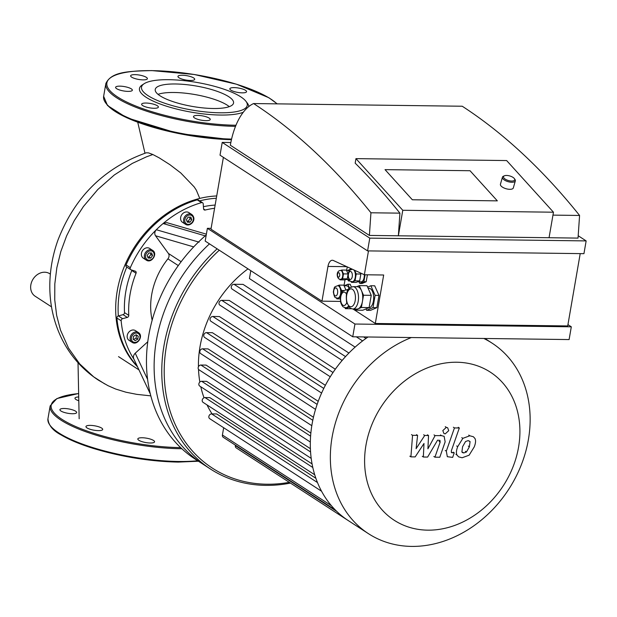 <?xml version="1.0" encoding="UTF-8"?>
<svg xmlns="http://www.w3.org/2000/svg" width="617" height="617" viewBox="0 0 617 617"><rect width="100%" height="100%" fill="white"/><g stroke="black" fill="none" stroke-linecap="round" stroke-linejoin="round"><path stroke-width="0.93" d="M50.363 274.118L49.738 273.717A13.412 11.052 123 0 0 30.85 284.823A13.412 11.052 123 0 0 35.138 296.222L51.512 306.842M199.769 198.419L196.337 190.183L194.17 186.882L180.773 172.953L169.93 164.685L159.255 157.89L152.854 154.52L148.566 152.9L146.298 152.792M107.929 385.64L115.688 389.049L125.953 392.211L136.804 394.363L150.833 395.867M154.242 442.289A8.491 2.221 -170.2 0 1 144.825 442.374A8.491 2.221 -170.2 0 1 137.822 438.926A8.491 2.221 -170.2 0 1 146.568 438.186A8.491 2.221 -170.2 0 1 154.566 441.818A8.491 2.221 -170.2 0 1 154.242 442.289M98.365 430.62A8.491 2.221 -170.2 0 1 89.897 429.201A8.491 2.221 -170.2 0 1 85.956 426.555A8.491 2.221 -170.2 0 1 94.702 425.815A8.491 2.221 -170.2 0 1 102.7 429.447A8.491 2.221 -170.2 0 1 98.365 430.62M65.957 412.896A8.491 2.221 -170.2 0 1 59.918 409.665A8.491 2.221 -170.2 0 1 68.664 408.924A8.491 2.221 -170.2 0 1 76.662 412.557A8.491 2.221 -170.2 0 1 65.957 412.896M78.544 400.672A8.491 2.221 -170.2 0 1 75.991 399.5A8.491 2.221 -170.2 0 1 74.966 398.15A8.491 2.221 -170.2 0 1 78.452 396.986M141.347 75.467A8.491 2.221 -170.2 0 1 147.386 78.698A8.491 2.221 -170.2 0 1 138.632 79.439A8.491 2.221 -170.2 0 1 130.642 75.806A8.491 2.221 -170.2 0 1 141.347 75.467M119.929 86.149A8.491 2.221 -170.2 0 1 128.39 87.568A8.491 2.221 -170.2 0 1 132.339 90.213A8.491 2.221 -170.2 0 1 123.593 90.954A8.491 2.221 -170.2 0 1 115.595 87.321A8.491 2.221 -170.2 0 1 119.929 86.149M141.956 103.741A8.491 2.221 -170.2 0 1 151.373 103.656A8.491 2.221 -170.2 0 1 158.376 107.103A8.491 2.221 -170.2 0 1 149.63 107.844A8.491 2.221 -170.2 0 1 141.632 104.211A8.491 2.221 -170.2 0 1 141.956 103.741M194.532 117.932A8.491 2.221 -170.2 0 1 193.499 116.582A8.491 2.221 -170.2 0 1 202.253 115.842A8.491 2.221 -170.2 0 1 210.243 119.474A8.491 2.221 -170.2 0 1 203.772 120.523A8.491 2.221 -170.2 0 1 194.532 117.932M246.245 92.149A8.491 2.221 -170.2 0 1 236.828 92.234A8.491 2.221 -170.2 0 1 229.825 88.786A8.491 2.221 -170.2 0 1 238.571 88.046A8.491 2.221 -170.2 0 1 246.569 91.678A8.491 2.221 -170.2 0 1 246.245 92.149M193.669 77.95A8.491 2.221 -170.2 0 1 194.702 79.308A8.491 2.221 -170.2 0 1 185.948 80.048A8.491 2.221 -170.2 0 1 177.958 76.415A8.491 2.221 -170.2 0 1 184.429 75.359A8.491 2.221 -170.2 0 1 193.669 77.95M245.936 101.296A53.648 14.021 -170.2 0 1 192.01 110.057A53.648 14.021 -170.2 0 1 144.147 83.711A53.648 14.021 -170.2 0 1 168.881 79.693A53.648 14.021 -170.2 0 1 245.936 101.296L247.355 103.162A55.437 14.484 -170.2 0 1 248.782 106.571M243.291 112.263A55.437 14.484 -170.2 0 1 173.524 108.245A55.437 14.484 -170.2 0 1 142.18 84.992L144.147 83.711M158.037 94.339A39.743 10.389 -170.2 0 1 174.025 92.488A39.743 10.389 -170.2 0 1 229.285 106.648M175.49 83.981A39.743 10.389 -170.2 0 1 215.102 90.63A39.743 10.389 -170.2 0 1 233.558 103.008A39.743 10.389 -170.2 0 1 192.627 106.479A39.743 10.389 -170.2 0 1 155.229 89.48A39.743 10.389 -170.2 0 1 175.49 83.981M199.106 242.149L156.317 229.732A101.041 83.241 -57 0 1 163.104 223.531L205.808 236.026M201.504 202.631A1.789 1.473 -57 0 1 202.615 202.769L198.365 200.008A1.789 1.473 123 0 0 197.247 199.869L201.504 202.631A101.041 83.241 -57 0 0 163.104 223.531L166.798 222.637M147.625 379.44L135.239 353.202C133.365 355.137 132.933 357.15 133.951 359.225L150.386 394.109M152.16 320.254A67.06 55.245 -57 0 1 167.917 258.847A4.473 3.687 123 0 0 168.387 253.44L155.523 235.763C154.327 233.789 154.589 231.784 156.317 229.732A101.041 83.241 -57 0 0 130.326 267.693L126.069 264.932A1.789 1.473 123 0 0 126.778 267.053M123.061 314.655L127.31 317.416L122.606 318.68L118.348 315.919A1.789 1.473 -57 0 1 118.348 315.919L123.061 314.655A1.789 1.473 123 0 0 124.511 312.618A92.103 75.876 -57 0 1 131.783 270.501L136.041 273.262A1.789 1.473 123 0 0 135.293 271.195L131.043 269.814A1.789 1.473 -57 0 1 130.326 267.693M136.041 273.262A92.103 75.876 123 0 0 128.768 315.372L124.511 312.618M127.31 317.416A1.789 1.473 123 0 0 128.768 315.372M133.827 359.048A101.041 83.241 -57 0 1 121.156 320.778A1.789 1.473 -57 0 1 122.606 318.68M135.239 353.202L147.795 341.725M146.283 260.119L143.306 258.184A5.815 4.789 -57 0 1 141.817 251.937A5.815 4.789 -57 0 1 147.424 247.779A5.815 4.789 -57 0 1 149.63 248.435L152.607 250.363A5.815 4.789 123 0 0 150.401 249.715A5.815 4.789 123 0 0 144.794 253.865A5.815 4.789 123 0 0 146.283 260.119C151.504 263.837 158.137 253.618 152.607 250.363M132.084 342.312L129.107 340.383A5.815 4.789 -57 0 1 127.249 335.44A5.815 4.789 -57 0 1 135.431 330.627L138.409 332.555A5.815 4.789 123 0 0 130.226 337.368A5.815 4.789 123 0 0 132.084 342.312C137.306 346.037 143.938 335.81 138.409 332.555M137.738 339.211L135.162 340.653L133.102 339.157L133.611 336.211L136.18 334.761L138.247 336.265L137.738 339.211L136.041 338.108L136.542 335.162L136.079 334.823M133.573 339.497L136.041 338.108M138.247 336.265L136.542 335.162M148.095 258.053L147.193 255.484L148.975 252.947L151.651 252.985L152.546 255.554L150.772 258.083L148.095 258.053M185.501 224.272L182.524 222.344A5.815 4.789 -57 0 1 181.036 216.089A5.815 4.789 -57 0 1 186.642 211.94A5.815 4.789 -57 0 1 188.848 212.587L191.825 214.523A5.815 4.789 123 0 0 189.62 213.868A5.815 4.789 123 0 0 184.013 218.025A5.815 4.789 123 0 0 185.501 224.272C189.789 227.426 197.671 219.791 191.825 214.523M187.306 222.205L186.411 219.637L188.193 217.107L190.869 217.138L191.764 219.706L189.982 222.243L187.306 222.205M147.71 256.965L149.067 256.981L150.849 254.451L150.332 252.962M150.772 258.083L149.067 256.981M152.546 255.554L150.849 254.451M186.928 221.117L188.285 221.141L190.067 218.603L189.542 217.122M189.982 222.243L188.285 221.141M191.764 219.706L190.067 218.603M214.585 208.284A92.103 75.876 123 0 0 205.214 210.027L203.587 208.97M202.615 202.769A1.789 1.473 -57 0 1 203.217 203.849L203.564 208.793A1.789 1.473 123 0 0 205.214 210.027M126.069 264.932A101.041 83.241 -57 0 1 197.247 199.869M203.417 206.703A92.103 75.876 -57 0 1 215.14 205.075M131.783 270.501A1.789 1.473 123 0 0 131.907 270.092M126.763 267.092A99.252 81.768 -57 0 0 118.333 315.919A1.789 1.473 123 0 0 116.898 318.017L121.156 320.778M137.167 366.12A101.041 83.241 -57 0 1 116.898 318.017M199.707 200.88A99.252 81.768 -57 0 1 216.32 198.258M217.122 248.821A145.304 119.706 123 0 0 210.528 469.067L202.877 464.1A145.304 119.706 123 0 1 209.472 243.862A145.304 119.706 123 0 0 202.877 464.1L195.219 459.141A145.304 119.706 -57 0 1 205.816 235.324A145.304 119.706 -57 0 1 206.24 234.954M216.714 195.959A101.041 83.241 123 0 0 197.995 198.875A101.041 83.241 123 0 0 122.367 271.565A101.041 83.241 123 0 0 137.498 366.814M247.995 268.842A104.62 86.187 123 0 0 198.435 366.76M198.512 369.313A104.62 86.187 123 0 0 199.846 382.039M200.787 386.766A104.62 86.187 123 0 0 204.026 397.764M207.05 404.937A104.62 86.187 123 0 0 212.055 413.891M321.55 491.225L209.734 418.688A2.684 2.213 -57 0 1 209.047 415.804A2.684 2.213 -57 0 1 211.639 413.891L216.698 413.953L315.873 478.291M314.732 474.781L203.093 402.369A2.684 2.213 -57 0 1 202.407 399.484A2.684 2.213 -57 0 1 204.991 397.564L209.88 397.626L312.071 463.915M311.207 458.392L199.738 386.088A2.684 2.213 -57 0 1 199.052 383.203A2.684 2.213 -57 0 1 201.643 381.283L206.579 381.345L310.39 448.69M310.328 442.027L199.044 369.838A2.684 2.213 -57 0 1 198.358 366.953A2.684 2.213 -57 0 1 200.941 365.04L206.07 365.102L310.86 433.08M312.788 420.3L202.6 348.821L208.045 348.89L313.451 417.269M317.138 404.374L206.541 332.632L212.433 332.71L318.225 401.335M323.778 388.44L212.834 316.475L219.374 316.56L325.367 385.317M333.018 372.514L221.781 300.356L229.269 300.448L335.301 369.228M345.528 356.603L234.028 284.275L243.067 284.391L348.906 353.04M355.114 347.124L249.43 278.575L250.795 270.67M202.6 348.821A2.684 2.213 123 0 0 200.016 350.741A2.684 2.213 123 0 0 200.702 353.626L311.809 425.691M368.025 336.99A113.559 93.553 123 0 0 364.616 339.412A113.559 93.553 123 0 0 344.247 358.03A113.559 93.553 123 0 0 331.707 374.496A113.559 93.553 123 0 0 322.544 391.008A113.559 93.553 123 0 0 316.097 407.559A113.559 93.553 123 0 0 312.063 424.141A113.559 93.553 123 0 0 310.366 440.746A113.559 93.553 123 0 0 311.076 457.39A113.559 93.553 123 0 0 314.508 474.064A113.559 93.553 123 0 0 321.318 490.777A113.559 93.553 123 0 0 335.178 509.835A113.559 93.553 123 0 0 348.404 520.663A113.559 93.553 123 0 0 348.412 520.671L368.442 533.666A113.559 93.553 123 0 0 411.585 546.407A113.559 93.553 123 0 0 521.149 465.249A113.559 93.553 123 0 0 492.042 343.121A113.559 93.553 123 0 0 483.813 338.471M206.541 332.632A2.684 2.213 123 0 0 203.949 334.553A2.684 2.213 123 0 0 204.636 337.437L315.542 409.372M234.028 284.275A2.684 2.213 123 0 0 231.437 286.188A2.684 2.213 123 0 0 232.123 289.072L342.15 360.444M221.781 300.356A2.684 2.213 123 0 0 219.197 302.268A2.684 2.213 123 0 0 219.883 305.153L330.272 376.763M212.834 316.475A2.684 2.213 123 0 0 210.25 318.395A2.684 2.213 123 0 0 210.937 321.28L321.604 393.068M235.409 445.173L235.339 445.597A2.684 2.213 123 0 0 236.195 447.88L348.389 520.655M223.67 427.728L222.413 435.016A2.684 2.213 123 0 0 223.269 437.299L335.316 509.981M210.528 469.067A145.304 119.706 123 0 0 265.734 485.371A145.304 119.706 123 0 0 290.46 483.08M219.274 250.217A143.514 118.233 123 0 0 166.868 398.582A143.514 118.233 123 0 0 266.876 484.222A143.514 118.233 123 0 0 289.304 482.332M411.354 337.545A113.559 93.553 123 0 0 333.172 431.684A113.559 93.553 123 0 0 368.442 533.666M427.766 530.157A88.277 72.721 123 0 0 515.588 405.053A88.277 72.721 123 0 0 383.45 403.364A88.277 72.721 123 0 0 427.766 530.157M497.341 200.857L470.031 170.724L497.341 200.857L412.341 199.769L497.341 200.857M385.031 169.636L470.031 170.724L385.031 169.636L412.341 199.769L385.031 169.636M504.421 175.791L503.472 176.192A6.71 2.761 16 0 0 502.439 177.195A6.71 2.761 16 0 0 505.169 180.496A6.71 2.761 16 0 0 511.817 182.262A6.71 2.761 16 0 0 515.334 180.881A6.71 2.761 16 0 0 514.987 179.485L514.393 178.645A5.815 2.391 -164 0 1 511.647 181.051A5.815 2.391 -164 0 1 504.907 178.907A5.815 2.391 -164 0 1 504.421 175.791A5.815 2.391 -164 0 1 509.765 175.953A5.815 2.391 -164 0 1 514.393 178.645M502.439 177.195L500.426 184.244A6.71 2.761 16 0 0 503.148 187.553A6.71 2.761 16 0 0 509.796 189.319A6.71 2.761 16 0 0 513.321 187.93L515.334 180.881M337.869 285.717A6.263 3.147 90.7 0 1 338.062 285.71A6.263 3.147 90.7 0 1 340.36 287.777A6.263 3.147 90.7 0 1 340.962 293.9A6.263 3.147 90.7 0 1 338.586 298.088A6.263 3.147 90.7 0 1 337.908 298.227A6.263 3.147 90.7 0 1 337.715 298.212M340.785 270.501A4.473 2.252 90.7 0 1 340.977 270.485A4.473 2.252 90.7 0 1 342.62 271.966A4.473 2.252 90.7 0 1 343.052 276.339A4.473 2.252 90.7 0 1 341.348 279.331A4.473 2.252 90.7 0 1 340.869 279.432A4.473 2.252 90.7 0 1 340.677 279.408M354.374 270.169A6.263 3.147 90.7 0 1 355.037 271.287A6.263 3.147 90.7 0 1 355.631 277.403A6.263 3.147 90.7 0 1 353.256 281.599A6.263 3.147 90.7 0 1 352.577 281.738A6.263 3.147 90.7 0 1 352.384 281.722M340.738 270.485L341.772 270.045L343.476 273.886L342.628 278.791L340.075 279.871L339.844 279.339M354.582 270.261L356.225 273.971L355.037 280.843L351.466 282.347L351.104 281.529M337.723 285.71L339.173 285.093L341.556 290.46L340.638 295.774M340.422 297.001L336.797 298.844L336.435 298.026M339.173 285.093L343.808 285.154L345.913 289.89M343.854 290.491L341.556 290.46M340.299 298.89L336.797 298.844M360.374 272.93L360.86 274.033L359.672 280.905L356.102 282.409L351.466 282.347M360.86 274.033L356.225 273.971M359.672 280.905L355.037 280.843M341.772 270.045L346.407 270.107L348.111 273.94L347.687 276.401L347.263 278.853L344.71 279.925L340.075 279.871M348.111 273.94L343.476 273.886M347.263 278.853L342.628 278.791M348.844 306.996A8.939 4.496 90.7 0 1 347.926 307.59A8.939 4.496 90.7 0 1 346.955 307.783L345.798 307.775A8.939 4.496 -89.3 0 0 348.312 306.294M347.733 290.592A8.939 4.496 -89.3 0 0 346.029 289.89L347.186 289.905A8.939 4.496 90.7 0 1 348.011 290.067M346.7 289.897L348.667 289.065M348.975 307.15L345.373 308.67L344.926 307.667M351.274 308.739L345.373 308.67M347.248 266.891L346.615 270.562L349.484 270.601A4.473 2.252 90.7 0 1 349.538 270.601M351.358 286.951L350.186 284.267L347.872 284.236L344.085 285.779L346.569 285.818A6.263 3.147 90.7 0 1 349.114 288.532M364.285 274.727A6.263 3.147 90.7 0 1 361.076 281.846L357.552 281.799M347.379 270.57L350.464 269.189L352.245 269.213M349.569 280.465L348.381 280.943L350.101 280.966M348.381 280.943L347.757 279.516M350.464 269.189L350.664 269.652M347.872 284.236L349.554 288.085M365.079 274.766L363.876 281.722L366.197 281.753L362.117 283.473L359.796 283.442L359.079 281.815M363.876 281.722L359.796 283.442M367.4 274.796L366.197 281.753M367.624 287.121L370.856 285.756L375.113 295.342L372.992 307.621L366.614 310.312L365.989 308.893M368.457 307.868L368.611 307.868A9.833 4.951 -89.3 0 0 373.678 298.096A9.833 4.951 -89.3 0 0 368.858 288.201L368.094 288.193M370.856 285.756L374.72 285.81L378.977 295.396L376.856 307.667L370.478 310.359L366.614 310.312M376.856 307.667L372.992 307.621M378.977 295.396L375.113 295.342M352.747 309.009L356.996 309.063A11.175 5.622 -89.3 0 0 358.192 308.824A11.175 5.622 -89.3 0 0 362.449 301.366A11.175 5.622 -89.3 0 0 361.4 290.43A11.175 5.622 -89.3 0 0 357.289 286.712L353.032 286.658C349.762 287.568 348.096 288.687 348.042 290.021C346.345 292.096 345.898 296.276 346.708 302.569L350.209 308.215L352.747 309.009A11.175 5.622 -89.3 0 0 358.516 297.903A11.175 5.622 -89.3 0 0 353.032 286.658M356.68 286.704L359.279 285.625L363.521 295.235L361.385 307.497L355.006 310.15L354.513 309.032M355.006 310.15L362.734 310.251L369.113 307.598L371.249 295.335L367.007 285.717L359.279 285.625M369.113 307.598L361.385 307.497M371.249 295.335L363.521 295.235M223.385 157.358L210.975 229.177L321.966 301.173L327.966 266.436A8.939 4.496 90.7 0 1 332.332 260.258A8.939 4.496 90.7 0 1 333.311 260.482L364.362 274.758L383.674 275.005L375.306 323.485L352.993 309.009M345.019 279.802L344.016 285.617M321.966 301.173L340.499 301.404M368.48 250.903L364.362 274.758M355.176 163.158L355.955 158.631L402.778 210.281L398.366 235.794L399.916 213.15A1075.578 541.04 -89.3 0 0 355.176 163.158M552.963 215.117L579.579 215.456L578.036 238.1L549.053 237.722L553.464 212.209L506.642 160.559L355.955 158.631M553.464 212.209L402.778 210.281M549.053 237.722L369.39 235.424L230.342 145.226A62.595 31.482 90.7 0 1 253.587 103.556A1075.578 541.04 90.7 0 1 370.94 212.78L399.916 213.15M370.94 212.78L369.39 235.424M579.579 215.456A1075.578 541.04 -89.3 0 0 462.233 106.232L253.587 103.556M367.578 250.888L220.022 155.175L222.22 142.419L369.784 238.131L367.578 250.888L583.944 253.664L586.15 240.908L578.198 235.748M207.381 228.321L354.945 324.033L352.739 336.789L205.183 241.077L207.381 228.321L211.122 228.367M375.306 323.485L567.717 325.946L580.211 253.618M352.739 336.789L569.105 339.566L571.311 326.809L567.948 324.627M230.843 142.527L222.22 142.419M571.311 326.809L354.945 324.033M369.784 238.131L586.15 240.908M423.987 443.484L415.172 456.912L410.907 456.858L412.565 435.301L417.601 435.371L416.105 448.682L424.735 435.455L428.545 435.509L427.913 448.837L435.101 435.594L441.571 435.664L444.14 436.319L445.15 441.857L439.798 457.243L434.923 457.182L440.152 442.15L439.99 440.399L437.576 440.176L427.62 457.074L423.355 457.02L423.987 443.484M409.835 456.164L410.907 456.858M411.493 434.607L412.565 435.301M416.529 434.669L417.601 435.371M423.655 434.761L424.735 435.455M427.473 434.808L428.545 435.509M434.021 434.892L435.101 435.594M433.844 456.48L434.923 457.182M422.283 456.318L423.355 457.02M468.126 440.615L470.077 441.587L469.39 446.801L466.429 452.022L463.807 452.94L462.472 452.6L461.886 451.96L462.596 446.708L465.542 441.533L468.126 440.615M457.714 446.646L462.843 438.348L469.807 435.787L473.37 436.736L474.967 438.502C475.938 440.376 475.707 443.16 474.265 446.862L469.121 455.199L462.118 457.76L458.601 456.835L457.004 455.045C456.025 453.187 456.264 450.387 457.714 446.646L456.642 445.952M455.924 454.351L457.004 455.045M446.322 451.143L454.451 427.928L459.326 427.99L451.32 450.873L451.482 452.623L454.243 452.855L452.654 457.39L447.325 456.696L446.322 451.143L445.25 450.441M453.372 427.234L454.451 427.928M458.254 427.296L459.326 427.99M453.163 452.161L454.243 452.855M448.736 430.658L445.212 433.882L443.916 433.496L442.813 430.589L446.338 427.365L447.633 427.751L448.736 430.658M152.854 154.52L146.514 156.811L132.323 163.397L114.307 174.981L97.818 189.504L83.388 206.564L74.21 220.739L66.636 235.825L60.821 251.559L56.857 267.662L54.82 283.851L54.743 299.847L56.648 315.356L60.497 330.126L68.556 348.204L79.716 363.93L93.645 376.825L104.782 383.936M50.54 425.946A88.524 23.137 9.8 0 0 178.02 462.056M198.443 461.223L178.159 462.094C149.916 461.447 121.703 456.904 93.506 448.474C80.071 444.302 69.289 439.79 61.145 434.946C52.792 430.597 48.396 425.167 47.956 418.673A89.419 23.369 9.8 0 0 89.488 446.531A89.419 23.369 9.8 0 0 178.598 461.477A89.419 23.369 9.8 0 0 197.695 460.737M47.956 418.673L50.162 405.917A89.419 23.369 9.8 0 0 91.694 433.774A89.419 23.369 9.8 0 0 180.796 448.721A89.419 23.369 9.8 0 0 181.853 448.729M78.382 393.615A88.524 23.137 9.8 0 0 67.893 422.792A88.524 23.137 9.8 0 0 180.519 447.595A88.524 23.137 9.8 0 0 180.642 447.595M235.972 125.251A88.524 23.137 -170.2 0 1 117.538 96.923A88.524 23.137 -170.2 0 1 152.006 70.639A88.524 23.137 -170.2 0 1 276.964 103.857M235.517 126.362A89.419 23.369 -170.2 0 1 146.908 111.276A89.419 23.369 -170.2 0 1 105.839 83.573C111.43 71.564 128.467 71.194 151.867 70.593L194.208 74.48L236.519 84.221L268.881 97.741L277.226 103.857M231.583 139.087A89.419 23.369 -170.2 0 1 103.641 96.329L105.839 83.573M231.444 139.673A88.524 23.137 -170.2 0 1 106.224 103.602M167.917 258.847L178.305 265.588M155.523 235.763L193.707 246.893M181.143 261.716L168.387 253.44M131.421 337.653A4.921 4.049 -57 0 1 138.501 333.689A4.921 4.049 -57 0 1 137.097 341.787A4.921 4.049 -57 0 1 131.421 337.653M150.679 250.841A4.921 4.049 -57 0 1 153.147 257.906A4.921 4.049 -57 0 1 145.789 257.806A4.921 4.049 -57 0 1 150.679 250.841M189.897 214.994A4.921 4.049 -57 0 1 192.365 222.058A4.921 4.049 -57 0 1 185 221.966A4.921 4.049 -57 0 1 189.897 214.994M310.567 451.945L201.643 381.283M310.598 436.165L200.941 365.04M312.804 467.501L204.991 397.564M317.477 482.548L211.639 413.891M362.611 340.916L356.325 336.836M336.705 511.354L235.339 445.597M331.437 505.739L222.413 435.016M335.008 295.767A4.026 2.021 90.7 0 1 334.337 288.949A4.026 2.021 90.7 0 1 337.653 291.101A4.026 2.021 90.7 0 1 335.008 295.767M337.522 298.219A6.263 3.147 -89.3 0 0 340.445 294.525A6.263 3.147 -89.3 0 0 339.975 287.777A6.263 3.147 -89.3 0 0 337.676 285.702C334.121 287.206 334.622 285.856 333.342 291.91C334.052 296.013 334.846 297.934 335.717 297.664L337.908 298.227M338.239 277.056A2.237 1.126 90.7 0 1 337.869 273.269A2.237 1.126 90.7 0 1 339.712 274.465A2.237 1.126 90.7 0 1 338.239 277.056M339.805 279.208A4.473 2.252 -89.3 0 0 340.476 279.424A4.473 2.252 -89.3 0 0 342.574 276.786A4.473 2.252 -89.3 0 0 342.234 271.958A4.473 2.252 -89.3 0 0 340.592 270.485C336.427 270.477 336.388 276.91 338.957 278.953L340.869 279.432M349.677 279.277A4.026 2.021 90.7 0 1 349.014 272.459A4.026 2.021 90.7 0 1 352.322 274.611A4.026 2.021 90.7 0 1 349.677 279.277M352.353 269.213C348.79 270.716 349.291 269.359 348.011 275.421C348.721 279.524 349.515 281.445 350.394 281.175L352.191 281.73A6.263 3.147 -89.3 0 0 355.114 278.036A6.263 3.147 -89.3 0 0 354.652 271.279A6.263 3.147 -89.3 0 0 353.734 269.876M346.723 302.608A6.71 3.37 90.7 0 1 342.875 305.184A6.71 3.37 90.7 0 1 341.178 295.173A6.71 3.37 90.7 0 1 346.515 294.278M349.492 306.31A8.939 4.496 90.7 0 1 348.011 291.162A8.939 4.496 90.7 0 1 355.377 295.944A8.939 4.496 90.7 0 1 349.492 306.31M327.966 266.436L346.785 266.675M440.492 434.962L441.571 435.664M439.073 441.448L440.152 442.15M469.005 440.893L470.077 441.587M468.311 446.099L469.39 446.801M465.349 451.32L466.429 452.022M462.727 452.238L463.807 452.94M461.771 437.654L462.843 438.348M468.735 435.093L469.807 435.787M451.289 452.138L452.369 452.832M445.258 426.663L446.338 427.365M108.16 385.764L98.519 380.226C82.431 369.66 70.083 355.631 61.476 338.131C53.355 321.241 49.468 303.101 49.823 283.712C50.139 268.919 52.846 254.381 57.959 240.098C74.734 196.923 104.196 167.816 146.329 152.777M78.02 362.711L79.161 418.758M144.98 153.224L137.738 122.259M78.374 393.553L56.887 398.559L50.162 405.917M231.437 139.712L177.958 133.411L126.74 117.747L107.505 105.515L103.641 96.329M166.76 222.621L206.379 234.167M126.5 266.922L130.75 269.675M118.526 356.634L138.941 369.868M363.675 336.936L365.974 338.425M484.893 338.486L492.042 343.121M338.062 285.71L337.676 285.702M340.977 270.485L340.592 270.485M352.577 281.738L352.191 281.73M346.029 289.89C343.083 290.754 341.633 291.748 341.687 292.867C340.399 294.625 340.083 297.849 340.731 302.523C341.695 305.191 342.643 306.718 343.592 307.081L345.798 307.775M348.921 279.532L345.744 279.493"/></g></svg>
